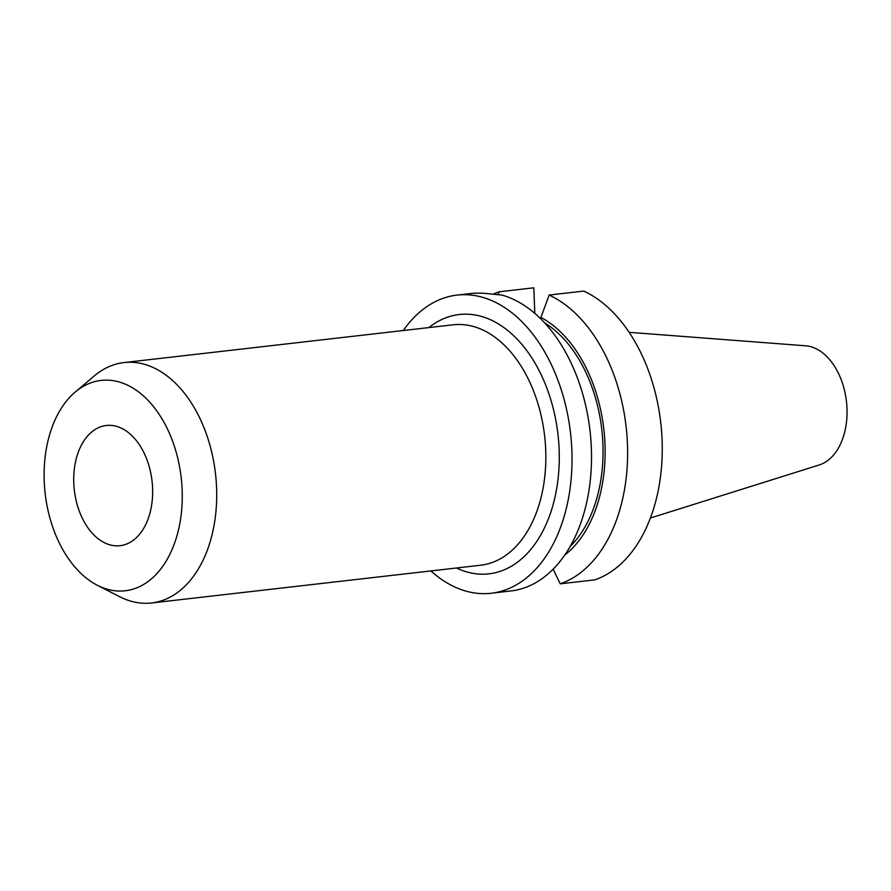 <?xml version="1.0" encoding="UTF-8"?>
<svg xmlns="http://www.w3.org/2000/svg" width="891" height="891" viewBox="0 0 891 891"><rect width="100%" height="100%" fill="white"/><g stroke="black" fill="none" stroke-linecap="round" stroke-linejoin="round"><path stroke-width="1.34" d="M473.845 293.228L482.811 293.172L502.001 295.077A150.056 97.052 83.5 0 1 591.357 448.351A150.056 97.052 83.5 0 1 513.361 590.655L491.219 593.25A150.056 97.052 83.5 0 1 479.848 593.529A150.056 97.052 83.5 0 1 430.876 570.931M110.863 425.375A60.499 39.126 83.5 0 1 152.394 484.648A60.499 39.126 83.5 0 1 120.073 545.693A60.499 39.126 83.5 0 1 115.496 545.804A60.499 39.126 83.5 0 1 73.975 486.531A60.499 39.126 83.5 0 1 106.285 425.486A60.499 39.126 83.5 0 1 110.863 425.375M75.189 392.073L94.346 375.891A120.998 78.252 83.5 0 1 123.96 362.57A120.998 78.252 83.5 0 1 133.127 362.347A120.998 78.252 83.5 0 1 216.179 480.895A120.998 78.252 83.5 0 1 151.548 602.973A120.998 78.252 83.5 0 1 142.382 603.196A120.998 78.252 83.5 0 1 119.672 596.703L97.364 585.287A105.873 68.473 83.5 0 1 45.151 493.391A105.873 68.473 83.5 0 1 75.189 392.073A105.873 68.473 83.5 0 1 109.136 380.223A105.873 68.473 83.5 0 1 182.154 490.106A105.873 68.473 83.5 0 1 117.233 590.967A105.873 68.473 83.5 0 1 97.364 585.287M403.3 330.516A150.056 97.052 83.5 0 1 457.005 295.11A150.056 97.052 83.5 0 1 468.376 294.832A150.056 97.052 83.5 0 1 571.365 441.847A150.056 97.052 83.5 0 1 491.219 593.25M544.49 322.754A126.232 81.649 83.5 0 1 601.793 429.529A126.232 81.649 83.5 0 1 570.162 546.506M540.993 319.134L540.926 317.441A129.429 83.709 83.5 0 1 604.143 432.068A129.429 83.709 83.5 0 1 564.827 555.015M493.28 294.119A150.056 97.052 83.5 0 1 499.172 291.78L498.114 294.654M540.926 317.441L549.134 295.055A150.056 97.052 83.5 0 1 627.453 444.208A150.056 97.052 83.5 0 1 560.227 583.828L594.876 579.852A150.056 97.052 83.5 0 0 662.102 440.232A150.056 97.052 83.5 0 0 583.783 291.079L549.134 295.055M553.144 569.226L560.227 583.828M534.8 313.398L533.82 287.804L499.172 291.78M805.308 345.764A60.432 39.093 83.5 0 1 805.587 345.786A60.432 39.093 83.5 0 1 846.45 401.462A60.432 39.093 83.5 0 1 819.252 464.946L650.43 518.027M151.548 602.973L480.683 565.217A120.998 78.252 -96.5 0 0 545.314 443.128A120.998 78.252 -96.5 0 0 462.273 324.58A120.998 78.252 -96.5 0 0 453.107 324.803L123.96 362.57M428.872 327.587A130.52 84.422 83.5 0 1 469.123 314.278A130.52 84.422 83.5 0 1 559.147 449.755A130.52 84.422 83.5 0 1 479.102 574.082A130.52 84.422 83.5 0 1 456.448 567.99M457.005 295.11L474.647 293.083M805.587 345.786L629.124 332.321"/></g></svg>
